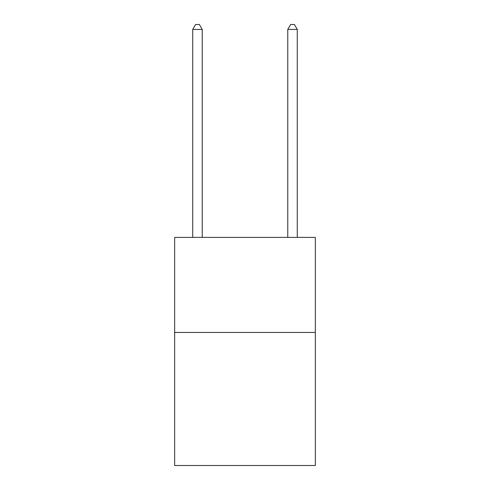 <?xml version="1.0" encoding="UTF-8"?>
<svg xmlns="http://www.w3.org/2000/svg" width="490" height="490" viewBox="0 0 490 490"><rect width="100%" height="100%" fill="white"/><g stroke="black" fill="none" stroke-linecap="round" stroke-linejoin="round"><path stroke-width="0.73" d="M315.333 332.441L315.333 465.5L174.667 465.5L174.667 237.399L315.333 237.399L315.333 332.441L174.667 332.441M202.229 237.399L202.229 29.443L192.729 29.443L192.729 237.399M192.729 29.443L195.577 24.5L199.381 24.5L202.229 29.443M297.271 237.399L297.271 29.443L287.771 29.443L287.771 237.399M287.771 29.443L290.619 24.5L294.423 24.5L297.271 29.443"/></g></svg>
